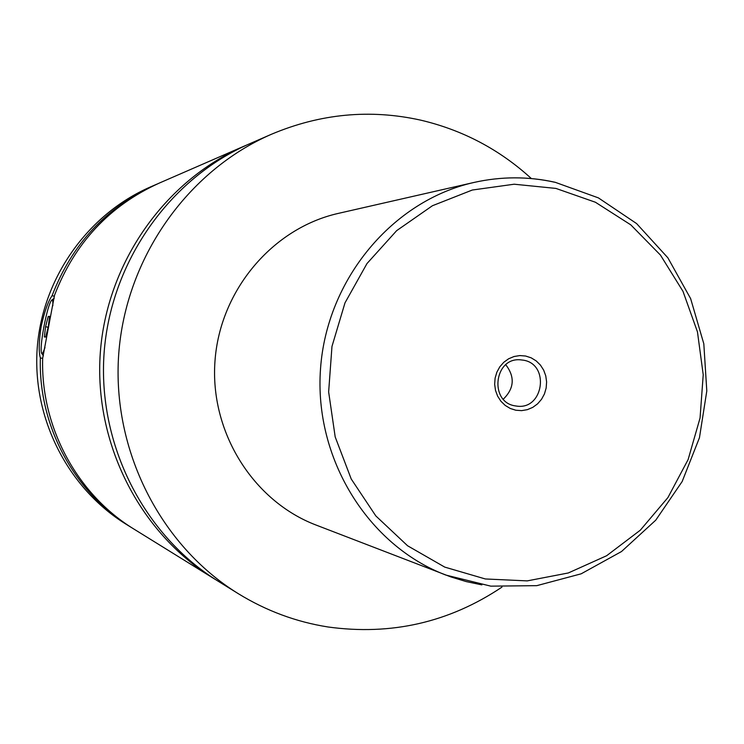 <?xml version="1.0" encoding="UTF-8"?>
<svg xmlns="http://www.w3.org/2000/svg" width="744" height="744" viewBox="0 0 744 744"><rect width="100%" height="100%" fill="white"/><g stroke="black" fill="none" stroke-linecap="round" stroke-linejoin="round"><path stroke-width="1.12" d="M501.977 587.1C449.255 622.412 391.251 635.711 327.964 626.969C296.168 621.947 266.278 610.852 238.303 593.684L218.252 581.269C143.843 535.308 97.557 444.531 104.086 353.149C110.698 261.776 169.511 178.56 249.724 143.713L271.346 134.301C320.311 113.646 370.094 108.922 420.686 120.147C462.666 130.033 499.559 149.498 531.356 178.551M215.648 579.641L213.035 578.051C139.547 532.648 93.846 443.052 100.291 352.879C106.82 262.716 164.87 180.578 244.097 146.159L246.906 144.959M43.375 355.809L41.664 353.335M51.792 300.027L54.21 298.391M52.824 305.775C52.991 301.32 52.601 299.432 51.643 300.13C49.402 303.05 46.816 311.931 43.896 326.774C41.357 340.882 40.557 349.661 41.497 353.093C42.176 354.256 43.338 352.396 44.984 347.495M54.461 296.196L52.061 295.731C48.137 301.292 44.501 311.522 41.171 326.411C38.874 341.459 38.604 351.968 40.362 357.938L42.678 358.366M244.097 146.159L159.151 183.145C109.47 205.725 74.586 243.13 54.489 295.349L42.678 358.199C40.548 427.037 77.237 494.583 134.255 529.282L213.035 578.051M515.825 410.232L521.628 410.632L527.375 409.656L532.788 407.359L537.587 403.843L541.53 399.296L544.441 393.948L546.161 388.061L546.608 381.932L545.761 375.85L543.669 370.14L540.423 365.072L536.182 360.896L531.169 357.827L525.617 356.023L519.814 355.576L514.058 356.516L508.617 358.785L503.781 362.282L499.782 366.839L496.843 372.214L495.104 378.138L494.658 384.313L495.513 390.433L497.643 396.171L500.926 401.258L505.204 405.424L510.254 408.465L515.825 410.232M523.376 360.17L520.168 359.798C494.035 357.548 489.134 402.151 515.118 405.861L516.838 406.122C543.566 410.084 550.067 364.272 523.376 360.17M503.307 399.165C514.271 388.414 515.099 376.948 505.781 364.746M481.861 584.877L466.228 581.585L450.873 576.916L316.014 525.031C253.044 501.038 209.743 431.957 214.979 361.128C219.936 290.272 272.676 228.101 338.427 213.37L474.086 182.429C501.121 176.393 527.98 176.328 554.652 182.224M238.303 593.684C160.397 545.575 111.842 450.232 118.705 354.2C125.652 258.177 187.358 170.767 271.346 134.301M132.655 528.277L126.052 524.204C68.002 488.306 32.197 418.454 37.2 348.341C42.287 278.237 87.718 214.226 150.307 187.004L157.421 183.917M131.056 527.301C74.577 492.928 38.26 426.07 40.362 357.938M52.061 295.731C71.954 244.041 106.494 207.018 155.691 184.652M48.304 326.672L49.56 316.367L48.174 316.47L45.57 326.737L44.324 336.976L45.682 337.004L48.304 326.672M48.165 327.23L45.57 326.737M49.513 316.721L48.174 316.47M485.33 578.962L527.226 580.887L568.323 572.964L606.63 555.731L640.342 530.156L667.917 497.578L688.116 459.578L700.058 417.988L703.22 374.753L697.454 331.861L682.983 291.332L660.449 255.08L630.81 224.874L595.423 202.247L555.917 188.418L514.188 184.214L472.31 190.027L432.441 205.725L396.682 230.631L366.978 263.562L345.002 302.845L331.973 346.416L328.643 391.921L335.191 436.923L351.224 478.996L375.813 515.908L407.573 545.761L444.745 567.105L485.33 578.962M445.842 575.066C367.908 545.426 313.903 458.351 320.524 368.717C326.802 279.056 392.711 200.61 474.086 182.429C501.298 176.356 528.342 176.309 555.21 182.299L598.399 197.885L636.604 223.581L667.861 257.796L690.627 298.604L703.815 343.784L706.8 390.963L699.462 437.686L682.164 481.526L655.752 520.168L621.51 551.536L581.157 573.819L536.787 585.658L490.808 586.151L445.842 575.066"/></g></svg>
